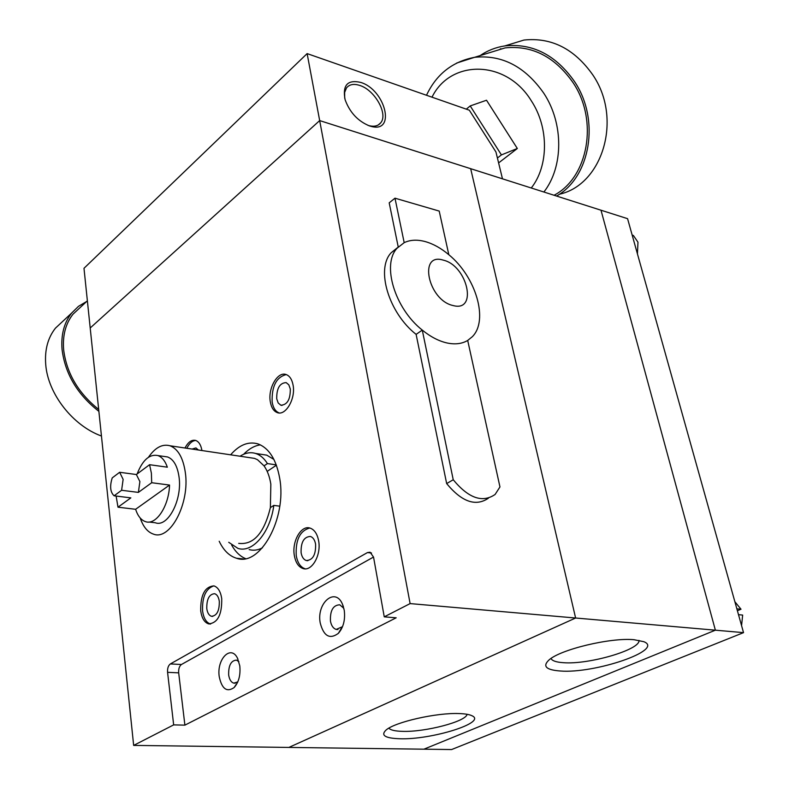 <?xml version="1.0" encoding="UTF-8"?>
<svg xmlns="http://www.w3.org/2000/svg" width="789" height="789" viewBox="0 0 789 789"><rect width="100%" height="100%" fill="white"/><g stroke="black" fill="none" stroke-linecap="round" stroke-linejoin="round"><path stroke-width="1.18" d="M738.504 614.67L742.656 615.075L741.571 625.638M736.857 608.802L741.009 609.226L734.875 601.721M737.399 610.725L741.009 609.226M632.167 235.092L633.38 235.467L637.966 242.184L637.443 253.91M451.604 749.55L423.93 749.185L715.376 630.184L423.93 749.185L133.657 745.408L90.202 327.987L319.673 120.589L502.475 178.817L495.946 151.991L469.337 110.213L307.128 53.603L319.673 120.589L470.678 168.698L575.615 618.014L288.853 747.43L575.615 618.014L715.376 630.184L601.001 210.209L715.376 630.184L743.534 632.64L451.604 749.55M743.534 632.64L627.571 218.671L470.678 168.698L575.615 618.014L410.112 603.595L384.253 616.85L373.552 557.133L370.11 552.211L367.457 552.576L170.355 663.934L181.45 664.496C179.359 666.074 178.432 668.865 178.679 672.849L184.892 725.14L173.659 724.884L133.657 745.408M369.617 125.964C357.969 121.24 349.803 112.492 345.109 99.73C342.327 85.173 347.545 79.403 360.76 82.421C385.407 89.818 396.186 133.252 371.274 126.427L369.617 125.964M367.999 125.372L369.38 125.757C374.4 126.871 378.168 125.915 380.663 122.877C388.425 114.218 374.834 89.976 359.764 85.439C353.817 83.526 349.399 84.354 346.489 87.924L344.645 92.421L344.704 98.24M410.112 603.595L319.673 120.589L90.202 327.987L83.989 268.299L307.128 53.603M301.102 552.744C300.806 542.191 303.923 536.767 310.452 536.461C313.095 537.398 314.801 539.962 315.59 544.154C315.916 554.746 312.809 560.2 306.29 560.525C303.607 559.588 301.881 556.995 301.102 552.744M318.657 540.978C317.326 533.936 314.466 529.646 310.057 528.088C301.161 524.882 291.752 541.402 294.327 555.426C295.609 562.596 298.518 566.966 303.055 568.553C311.842 571.719 321.36 555.071 318.657 540.978M309.752 528.009C299.938 530.721 295.431 539.932 296.25 555.624C297.542 562.794 300.451 567.163 304.988 568.741L305.333 568.839M206.787 608.674C206.61 599.117 209.233 594.127 214.657 593.703C217.074 594.531 218.622 597.046 219.293 601.257C219.48 610.844 216.867 615.854 211.452 616.298C208.996 615.459 207.438 612.925 206.787 608.674M221.719 598.545C220.595 591.484 218.011 587.272 213.957 585.892C204.854 586.602 200.436 594.975 200.722 611.021C201.806 618.191 204.42 622.472 208.572 623.872C217.665 623.123 222.044 614.68 221.719 598.545M213.849 585.862C205.781 588.604 202.033 597.026 202.586 611.159C203.68 618.32 206.294 622.61 210.456 624.01L210.594 624.04M192.062 449.059L195.958 447.925L198.384 450.006M201.935 450.539C200.958 444.986 198.867 441.613 195.642 440.43C191.648 439.522 188.098 442.047 185.011 448.014M195.741 440.459C192.309 440.696 189.33 443.31 186.815 448.28M276.712 398.77C276.594 388.326 279.75 382.931 286.17 382.606L288.804 384.805L290.293 388.977C290.421 399.461 287.285 404.875 280.864 405.221L278.201 402.992L276.712 398.77M293.104 385.249C292.048 379.519 289.76 375.958 286.22 374.578C277.767 371.037 267.777 388.267 270.302 401.729C271.317 407.578 273.655 411.207 277.294 412.617C285.628 416.119 295.757 398.78 293.104 385.249M286.21 374.568C276.308 377.172 271.623 386.334 272.156 402.055C273.181 407.903 275.519 411.523 279.168 412.933L279.207 412.953M238.899 661.675L236.453 660.117C231.009 660.541 228.415 665.502 228.672 674.999C229.402 679.576 231.108 682.288 233.791 683.146L237.805 681.883M239.787 665.827L237.499 658.204C230.861 644.327 216.433 659.328 219.253 676.765C221.887 688.925 226.837 692.525 234.106 687.564C238.771 682.307 240.665 675.059 239.787 665.827M343.856 608.339L339.763 604.798C333.136 605.094 330.029 610.508 330.443 621.051C331.321 625.657 333.234 628.448 336.203 629.425L342.525 626.673M344.231 610.193L342.544 604.404C335.453 586.572 316.29 602.964 320.226 622.975C323.697 636.19 329.753 639.652 338.363 633.35C343.462 627.403 345.414 619.681 344.231 610.193M119.652 472.286L112.225 477.897C109.622 486.251 110.253 492.218 114.119 495.798L121.605 490.275L123.133 479.387L119.652 472.286L136.359 474.524L139.89 481.576L138.381 492.395L151.695 482.72L151.38 473.134L149.575 464.701L136.359 474.524M116.121 496.044L117.995 507.199L135.609 509.29C137.809 516.036 141.123 520.148 145.531 521.657C155.995 525.612 168.945 506.252 169.546 485.067L151.695 482.72M148.904 522.032L155.315 522.762C167.791 527.752 182.486 499.782 179.024 476.891C177.397 465.914 173.58 459.267 167.554 456.949L164.368 456.496M140.195 517.998C143.194 526.796 147.632 532.181 153.52 534.143C170.227 540.85 190.041 503.195 185.307 472.394C183.107 457.728 177.989 448.852 169.96 445.765C162.356 443.704 155.186 447.531 148.46 457.265M238.702 543.374C253.575 545.091 264.137 533.167 270.38 507.603L270.844 484.209C269.66 476.734 267.402 470.619 264.059 465.865L257.48 459.691L254.502 458.379L250.093 457.728M249.166 549.598C253.496 550.791 257.924 550.199 262.451 547.813M270.38 507.603L273.813 505.404L279.75 506.163M273.813 505.404C270.292 532.555 252.5 553.296 237.953 548.404L228.721 542.299M219.194 541.264C223.553 550.397 229.343 556.067 236.552 558.257C259.985 567.084 287.058 518.412 279.701 478.371C276.298 459.474 269.01 447.974 257.825 443.852C248.328 441.219 239.264 444.878 230.625 454.819M260.35 444.858C254.462 445.716 248.88 448.872 243.594 454.306M443.221 260.123C418.052 252.125 428.131 300.392 453.133 305.55C478.104 312.444 467.423 265.469 443.221 260.123M425.222 241.582C417.233 239.432 410.221 239.797 404.185 242.657L397.094 248.2C381.62 264.423 394.678 308.371 422.273 330.088C430.488 336.775 438.694 341.055 446.88 342.939C455.026 344.694 461.969 343.856 467.699 340.444L472.266 336.755C488.894 320.442 475.895 276.732 448.823 254.719C441.081 248.21 433.22 243.831 425.222 241.582M135.609 509.29L169.546 485.067M240.073 456.229C245.29 452.837 250.468 451.91 255.606 453.458C260.192 454.947 264.128 458.32 267.432 463.577L264.059 465.865M276.397 465.214L267.195 471.388M231.66 545.1C235.378 551.758 239.994 556.255 245.497 558.602M273.921 459.445L266.731 455.145L261.81 454.405M397.745 247.45L391.166 252.736C375.663 268.97 388.602 312.779 416.119 334.378L446.663 483.578C461.821 501.922 475.728 506.804 488.381 498.224M448.823 254.719L439.207 211.077L394.983 198.187L389.194 202.832L398.228 246.957M467.699 340.444L499.96 486.931L495.127 494.437C482.493 503.145 468.538 498.253 453.231 479.751L422.273 330.088L416.119 334.378M184.892 725.14L396.177 617.797L384.253 616.85M178.679 672.849L167.574 672.327L173.659 724.884M167.574 672.327C167.337 668.322 168.264 665.531 170.355 663.934M453.231 479.751L446.663 483.578M394.983 198.187L404.185 242.657M267.432 463.577L276.278 464.889M149.575 464.701L167.347 467.187C165.128 460.875 161.952 456.999 157.82 455.549C149.515 453.902 142.612 460.036 137.128 473.952M121.605 490.275L138.381 492.395M114.119 495.798L130.846 497.869L117.995 507.199M373.542 557.044L181.45 664.496M554.075 195.258C588.052 177.574 598.802 120.796 573.08 82.677C554.805 56.69 532.121 45.101 505.049 47.912L488.391 53.05M480.097 55.615C487.602 50.496 495.867 47.261 504.871 45.91C532.585 43.06 555.801 54.944 574.52 81.553C600.429 119.987 590.31 177.14 556.57 196.057M507.041 45.239L523.975 40.052C551.452 37.182 574.402 48.81 592.825 74.935C622.906 118.932 602.49 184.853 559.342 194.252M497.415 158.017L501.429 154.91L470.214 105.933L466.309 109.158M498.609 162.919L517.328 148.49L486.517 100.233L470.214 105.933M499.368 49.668L500.847 48.691M501.429 154.91L517.328 148.49M81.297 306.477L73.012 314.18C65.595 323.648 62.479 335.562 63.662 349.912C66.631 373.266 78.308 393.109 98.684 409.442M98.881 411.355C77.47 394.569 65.191 373.996 62.075 349.626C60.861 334.93 64.057 322.74 71.641 313.055L78.456 306.359L86.672 301.477M101.456 436.031C72.775 425.656 47.843 393.711 45.723 364.459C44.608 349.921 47.843 337.82 55.437 328.165L63.899 320.275M560.131 670.985C546.106 669.92 542.368 666.281 548.897 660.068C560.082 649.544 610.597 637.364 634.119 639.721L643.814 641.694C665.097 649.919 594.571 673.924 560.131 670.985M550.988 658.499C552.142 660.817 556.255 662.218 563.307 662.681C588.397 664.851 640.589 649.722 638.982 640.382L638.982 640.382M399.737 738.751C385.111 738.238 380.525 735.358 385.989 730.111C394.786 722.053 436.8 712.506 459.316 713.572C465.244 713.779 469.465 714.509 471.99 715.751C487.543 722.497 431.425 739.964 399.737 738.751M388.869 728.158C390.486 730.091 395.003 731.156 402.439 731.354C425.143 732.222 466.072 721.56 467.118 714.301M371.52 553.02L367.457 552.576M456.644 63.061L474.583 57.311C502.011 54.549 525.089 66.532 543.828 93.28C563.888 123.695 563.435 167.012 543.897 192.013M531.263 187.989C548.641 166.045 549.065 127.769 531.382 100.913C506.213 59.362 450.539 59.205 431.997 97.185M90.834 334.053L89.265 318.983M378.217 124.987L380.663 122.877M369.38 125.757L371.274 126.427M237.814 658.845L237.499 658.204M343.432 606.79L342.544 604.404M397.094 248.2L391.166 252.736M243.101 558.918L236.552 558.257M255.606 453.458L266.731 455.145M169.96 445.765L254.502 458.379M157.82 455.549L167.554 456.949M341.824 627.482L338.363 633.35M341.035 629.77L340.503 629.73M337.978 629.553L336.203 629.425M237.657 682.209L234.106 687.564M235.201 683.205L233.791 683.146M279.168 412.933L277.294 412.617M282.028 405.428L280.864 405.221M210.456 624.01L208.572 623.872M212.734 616.387L211.452 616.298M304.988 568.741L303.055 568.553M307.858 560.693L306.29 560.525M504.871 45.91L523.975 40.052M426.504 95.262C436.396 74.245 452.422 61.591 474.583 57.311L505.049 47.912M71.641 313.055L55.437 328.165M87.382 300.816L73.012 314.18"/></g></svg>
